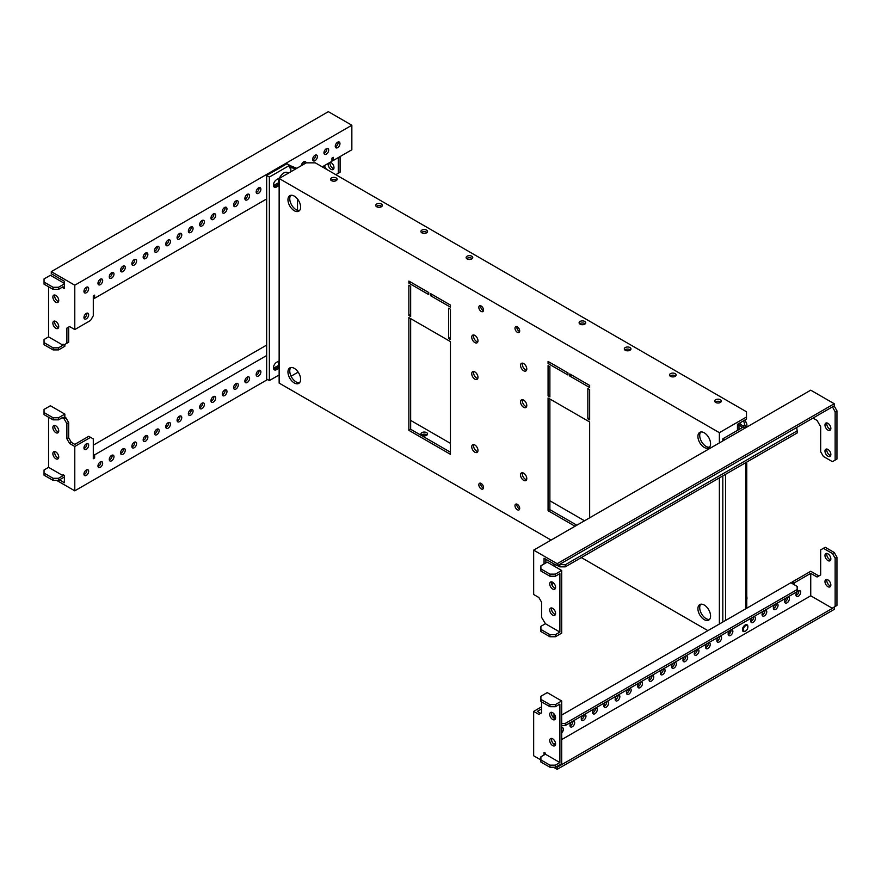<?xml version="1.0" encoding="UTF-8"?>
<svg xmlns="http://www.w3.org/2000/svg" width="881" height="881" viewBox="0 0 881 881"><rect width="100%" height="100%" fill="white"/><g stroke="black" fill="none" stroke-linecap="round" stroke-linejoin="round"><path stroke-width="1.32" d="M279.145 184.768A7.544 4.35 -60 0 1 278.495 182.202A7.544 4.35 -60 0 1 279.145 178.898M279.343 178.38A7.544 4.35 -60 0 1 287.602 172.588L288.494 173.105M279.145 367.432A7.544 4.35 -60 0 1 278.495 364.877A7.544 4.35 -60 0 1 279.145 361.562M481.18 306.004A3.326 1.916 -120 0 0 479.517 305.839A3.326 1.916 -120 0 0 479.011 308.504A3.326 1.916 -120 0 0 481.18 311.434A3.326 1.916 -120 0 0 482.843 311.599A3.326 1.916 -120 0 0 483.35 308.934A3.326 1.916 -120 0 0 481.18 306.004M480.685 305.784A3.326 1.916 -120 0 0 482.986 310.387A3.326 1.916 -120 0 0 483.482 310.608M481.18 483.449A3.326 1.916 -120 0 0 479.517 483.284A3.326 1.916 -120 0 0 479.011 485.949A3.326 1.916 -120 0 0 481.18 488.878A3.326 1.916 -120 0 0 482.843 489.043A3.326 1.916 -120 0 0 483.35 486.378A3.326 1.916 -120 0 0 481.18 483.449M480.685 483.229A3.326 1.916 -120 0 0 482.986 487.832A3.326 1.916 -120 0 0 483.482 488.063M517.334 504.328A3.326 1.916 -120 0 0 515.682 504.163A3.326 1.916 -120 0 0 515.165 506.828A3.326 1.916 -120 0 0 517.334 509.758A3.326 1.916 -120 0 0 518.997 509.923A3.326 1.916 -120 0 0 519.515 507.258A3.326 1.916 -120 0 0 517.334 504.328M516.85 504.108A3.326 1.916 -120 0 0 519.151 508.711A3.326 1.916 -120 0 0 519.636 508.932M517.334 326.884A3.326 1.916 -120 0 0 515.682 326.719A3.326 1.916 -120 0 0 515.165 329.384A3.326 1.916 -120 0 0 517.334 332.302A3.326 1.916 -120 0 0 518.997 332.467A3.326 1.916 -120 0 0 519.515 329.813A3.326 1.916 -120 0 0 517.334 326.884M516.85 326.653A3.326 1.916 -120 0 0 519.151 331.267A3.326 1.916 -120 0 0 519.636 331.487M474.848 335.386A4.405 2.544 -120 0 0 472.645 335.165A4.405 2.544 -120 0 0 471.974 338.7A4.405 2.544 -120 0 0 474.848 342.588A4.405 2.544 -120 0 0 477.062 342.808A4.405 2.544 -120 0 0 477.733 339.273A4.405 2.544 -120 0 0 474.848 335.386M473.747 334.978A4.405 2.544 -120 0 0 476.665 341.542A4.405 2.544 -120 0 0 477.766 341.949M474.848 371.925A4.405 2.544 -120 0 0 472.645 371.705A4.405 2.544 -120 0 0 471.974 375.24A4.405 2.544 -120 0 0 474.848 379.127A4.405 2.544 -120 0 0 477.062 379.337A4.405 2.544 -120 0 0 477.733 375.813A4.405 2.544 -120 0 0 474.848 371.925M473.747 371.518A4.405 2.544 -120 0 0 476.665 378.081A4.405 2.544 -120 0 0 477.766 378.489M474.848 444.993A4.405 2.544 -120 0 0 472.645 444.773A4.405 2.544 -120 0 0 471.974 448.308A4.405 2.544 -120 0 0 474.848 452.195A4.405 2.544 -120 0 0 477.062 452.405A4.405 2.544 -120 0 0 477.733 448.87A4.405 2.544 -120 0 0 474.848 444.993M473.747 444.586A4.405 2.544 -120 0 0 476.665 451.149A4.405 2.544 -120 0 0 477.766 451.557M523.666 473.174A4.405 2.544 -120 0 0 521.464 472.954A4.405 2.544 -120 0 0 520.781 476.489A4.405 2.544 -120 0 0 523.666 480.376A4.405 2.544 -120 0 0 525.869 480.597A4.405 2.544 -120 0 0 526.552 477.062A4.405 2.544 -120 0 0 523.666 473.174M522.554 472.767A4.405 2.544 -120 0 0 525.472 479.33A4.405 2.544 -120 0 0 526.585 479.738M523.666 400.106A4.405 2.544 -120 0 0 521.464 399.886A4.405 2.544 -120 0 0 520.781 403.421A4.405 2.544 -120 0 0 523.666 407.308A4.405 2.544 -120 0 0 525.869 407.529A4.405 2.544 -120 0 0 526.552 403.994A4.405 2.544 -120 0 0 523.666 400.106M522.554 399.699A4.405 2.544 -120 0 0 525.472 406.262A4.405 2.544 -120 0 0 526.585 406.67M523.666 363.567A4.405 2.544 -120 0 0 521.464 363.346A4.405 2.544 -120 0 0 520.781 366.881A4.405 2.544 -120 0 0 523.666 370.769A4.405 2.544 -120 0 0 525.869 370.989A4.405 2.544 -120 0 0 526.552 367.454A4.405 2.544 -120 0 0 523.666 363.567M522.554 363.17A4.405 2.544 -120 0 0 525.472 369.734A4.405 2.544 -120 0 0 526.585 370.13M294.287 196.122A8.953 5.165 -120 0 0 289.805 195.67A8.953 5.165 -120 0 0 288.439 202.839A8.953 5.165 -120 0 0 294.287 210.735A8.953 5.165 -120 0 0 298.758 211.176A8.953 5.165 -120 0 0 300.135 204.007A8.953 5.165 -120 0 0 294.287 196.122M290.807 195.307A8.953 5.165 -120 0 0 290.521 202.63A8.953 5.165 -120 0 0 296.093 209.689A8.953 5.165 -120 0 0 299.573 210.493M294.287 368.346A8.953 5.165 -120 0 0 289.805 367.906A8.953 5.165 -120 0 0 288.439 375.075A8.953 5.165 -120 0 0 294.287 382.96A8.953 5.165 -120 0 0 298.758 383.4A8.953 5.165 -120 0 0 300.135 376.231A8.953 5.165 -120 0 0 294.287 368.346M290.807 367.542A8.953 5.165 -120 0 0 290.521 374.865A8.953 5.165 -120 0 0 296.093 381.914A8.953 5.165 -120 0 0 299.573 382.717M704.238 605.027A8.953 5.165 -120 0 0 699.756 604.586A8.953 5.165 -120 0 0 698.391 611.755A8.953 5.165 -120 0 0 704.238 619.64A8.953 5.165 -120 0 0 708.709 620.092A8.953 5.165 -120 0 0 710.086 612.912A8.953 5.165 -120 0 0 704.238 605.027M700.758 604.223A8.953 5.165 -120 0 0 700.472 611.546A8.953 5.165 -120 0 0 706.044 618.605A8.953 5.165 -120 0 0 709.524 619.409M704.238 432.802A8.953 5.165 -120 0 0 699.756 432.362A8.953 5.165 -120 0 0 698.391 439.531A8.953 5.165 -120 0 0 704.238 447.416A8.953 5.165 -120 0 0 708.709 447.856A8.953 5.165 -120 0 0 710.086 440.687A8.953 5.165 -120 0 0 704.238 432.802M700.758 431.998A8.953 5.165 -120 0 0 700.472 439.311A8.953 5.165 -120 0 0 706.044 446.37A8.953 5.165 -120 0 0 709.524 447.174M720.372 399.732A3.326 1.916 0 0 0 716.749 399.324A3.326 1.916 0 0 0 714.7 401.097A3.326 1.916 0 0 0 715.669 402.452A3.326 1.916 0 0 0 719.292 402.87A3.326 1.916 0 0 0 721.341 401.097A3.326 1.916 0 0 0 720.372 399.732M715.229 402.132A3.326 1.916 180 0 1 720.372 401.824A3.326 1.916 180 0 1 720.812 402.132M675.176 373.643A3.326 1.916 0 0 0 671.553 373.225A3.326 1.916 0 0 0 669.494 374.998A3.326 1.916 0 0 0 670.474 376.352A3.326 1.916 0 0 0 674.097 376.771A3.326 1.916 0 0 0 676.145 374.998A3.326 1.916 0 0 0 675.176 373.643M670.034 376.044A3.326 1.916 180 0 1 675.176 375.724A3.326 1.916 180 0 1 675.606 376.044M629.97 347.543A3.326 1.916 0 0 0 626.347 347.136A3.326 1.916 0 0 0 624.299 348.909A3.326 1.916 0 0 0 625.268 350.264A3.326 1.916 0 0 0 628.891 350.682A3.326 1.916 0 0 0 630.95 348.909A3.326 1.916 0 0 0 629.97 347.543M624.838 349.944A3.326 1.916 180 0 1 629.97 349.636A3.326 1.916 180 0 1 630.411 349.944M584.775 321.455A3.326 1.916 0 0 0 581.152 321.036A3.326 1.916 0 0 0 579.103 322.809A3.326 1.916 0 0 0 580.072 324.164A3.326 1.916 0 0 0 583.696 324.582A3.326 1.916 0 0 0 585.744 322.809A3.326 1.916 0 0 0 584.775 321.455M579.632 323.856A3.326 1.916 180 0 1 584.775 323.536A3.326 1.916 180 0 1 585.215 323.856M471.776 256.217A3.326 1.916 0 0 0 468.152 255.798A3.326 1.916 0 0 0 466.104 257.571A3.326 1.916 0 0 0 467.073 258.926A3.326 1.916 0 0 0 470.696 259.344A3.326 1.916 0 0 0 472.756 257.571A3.326 1.916 0 0 0 471.776 256.217M466.644 258.618A3.326 1.916 180 0 1 471.776 258.298A3.326 1.916 180 0 1 472.216 258.618M426.58 230.117A3.326 1.916 0 0 0 422.957 229.699A3.326 1.916 0 0 0 420.909 231.472A3.326 1.916 0 0 0 421.878 232.837A3.326 1.916 0 0 0 425.501 233.245A3.326 1.916 0 0 0 427.549 231.472A3.326 1.916 0 0 0 426.58 230.117M421.437 232.518A3.326 1.916 180 0 1 426.58 232.21A3.326 1.916 180 0 1 427.021 232.518M381.385 204.029A3.326 1.916 0 0 0 377.762 203.61A3.326 1.916 0 0 0 375.702 205.383A3.326 1.916 0 0 0 376.683 206.738A3.326 1.916 0 0 0 380.306 207.156A3.326 1.916 0 0 0 382.354 205.383A3.326 1.916 0 0 0 381.385 204.029M376.242 206.429A3.326 1.916 180 0 1 381.385 206.11A3.326 1.916 180 0 1 381.825 206.429M336.179 177.929A3.326 1.916 0 0 0 332.555 177.51A3.326 1.916 0 0 0 330.507 179.284A3.326 1.916 0 0 0 331.487 180.638A3.326 1.916 0 0 0 335.099 181.057A3.326 1.916 0 0 0 337.159 179.284A3.326 1.916 0 0 0 336.179 177.929M331.047 180.33A3.326 1.916 180 0 1 336.179 180.021A3.326 1.916 180 0 1 336.619 180.33M426.58 432.615A3.326 1.916 0 0 0 422.957 432.208A3.326 1.916 0 0 0 420.909 433.981A3.326 1.916 0 0 0 421.878 435.335A3.326 1.916 0 0 0 425.501 435.754A3.326 1.916 0 0 0 427.549 433.981A3.326 1.916 0 0 0 426.58 432.615M427.021 435.016A3.326 1.916 0 0 0 426.58 434.707A3.326 1.916 0 0 0 421.437 435.016M410.667 318.636L410.667 429.278L450.444 452.239M410.667 286.281L410.667 314.462L408.861 315.508L410.667 316.543L410.667 286.281L408.861 285.235L408.861 315.508M408.861 283.142L410.667 282.096L428.75 292.536L408.861 281.061L408.861 283.142L428.75 294.628L428.75 292.536M430.556 295.675L432.362 294.628L450.444 305.068L430.556 293.582L430.556 295.675L450.444 307.15L450.444 305.068M450.444 309.242L450.444 337.423L448.638 338.469L450.444 339.515L450.444 309.242L448.638 308.196L448.638 338.469M549.887 366.65L549.887 394.831L548.07 395.877L549.887 396.924L549.887 366.65L548.07 365.604L548.07 395.877M548.07 363.523L549.887 362.476L567.959 372.916L548.07 361.43L548.07 363.523L567.959 374.998L567.959 372.916M589.653 389.611L589.653 417.792L587.847 418.838L589.653 419.885L589.653 389.611L587.847 388.565L587.847 418.838M569.765 376.044L571.582 374.998L589.653 385.438L569.765 373.951L569.765 376.044L589.653 387.53L589.653 385.438M549.887 399.005L549.887 509.647L576.835 525.208M719.381 636.545L719.381 637.26L718.753 636.897M707.906 630.642L581.35 557.574M551.066 540.086L279.145 383.092L279.145 178.502L719.381 432.67L719.381 442.912M719.381 477.887L719.381 624.012M450.444 341.597L408.861 317.589L408.861 430.324L450.444 454.332L450.444 341.597M589.653 517.808L589.653 421.966L548.07 397.959L548.07 510.694L575.029 526.254M719.381 432.67L746.493 417.01L746.493 419.103L737.452 424.323L737.452 430.38M729.611 631.347L731.043 630.521M746.493 417.01L746.493 411.79L315.299 162.842L306.258 162.842L279.145 178.502M291.093 376.198L297.514 372.487L297.514 371.231M297.514 210.317L297.514 199.007M298.692 372.96L297.514 372.487M584.51 520.781L549.887 500.782M450.444 443.374L410.667 420.402M549.887 509.647L548.07 510.694M410.667 429.278L408.861 430.324M328.228 163.403A4.152 2.401 -120 0 0 328.128 164.251A4.152 2.401 -120 0 0 329.935 168.425A4.152 2.401 -120 0 0 333.139 169.537A4.152 2.401 -120 0 0 333.998 167.643A4.152 2.401 -120 0 0 330.276 162.225M330.034 162.357A4.152 2.401 -120 0 0 329.935 163.205A4.152 2.401 -120 0 0 333.833 168.667M84.014 291.919A3.326 1.916 120 0 0 84.499 291.699A3.326 1.916 120 0 0 86.801 287.085M86.316 287.316A3.326 1.916 120 0 0 84.136 290.245A3.326 1.916 120 0 0 84.653 292.899A3.326 1.916 120 0 0 86.316 292.745A3.326 1.916 120 0 0 88.485 289.816A3.326 1.916 120 0 0 87.968 287.151A3.326 1.916 120 0 0 86.316 287.316M98.022 283.825A3.326 1.916 120 0 0 98.518 283.605A3.326 1.916 120 0 0 100.808 279.002M100.324 279.222A3.326 1.916 120 0 0 98.154 282.151A3.326 1.916 120 0 0 98.661 284.816A3.326 1.916 120 0 0 100.324 284.651A3.326 1.916 120 0 0 102.493 281.722A3.326 1.916 120 0 0 101.987 279.057A3.326 1.916 120 0 0 100.324 279.222M109.321 277.306A3.326 1.916 120 0 0 109.817 277.086A3.326 1.916 120 0 0 112.107 272.471M111.623 272.703A3.326 1.916 120 0 0 109.453 275.632A3.326 1.916 120 0 0 109.96 278.297A3.326 1.916 120 0 0 111.623 278.132A3.326 1.916 120 0 0 113.792 275.202A3.326 1.916 120 0 0 113.286 272.537A3.326 1.916 120 0 0 111.623 272.703M120.62 270.786A3.326 1.916 120 0 0 121.115 270.555A3.326 1.916 120 0 0 123.417 265.952M122.922 266.172A3.326 1.916 120 0 0 120.752 269.101A3.326 1.916 120 0 0 121.259 271.766A3.326 1.916 120 0 0 122.922 271.601A3.326 1.916 120 0 0 125.091 268.672A3.326 1.916 120 0 0 124.584 266.007A3.326 1.916 120 0 0 122.922 266.172M133.064 263.562L131.919 264.223A3.326 1.916 120 0 0 132.414 264.036A3.326 1.916 120 0 0 134.716 259.432M134.22 259.653A3.326 1.916 120 0 0 132.051 262.582A3.326 1.916 120 0 0 132.557 265.247A3.326 1.916 120 0 0 134.22 265.082A3.326 1.916 120 0 0 136.39 262.153A3.326 1.916 120 0 0 135.883 259.488A3.326 1.916 120 0 0 134.22 259.653M143.218 257.737A3.326 1.916 120 0 0 143.713 257.516A3.326 1.916 120 0 0 146.015 252.902M145.519 253.122A3.326 1.916 120 0 0 143.35 256.052A3.326 1.916 120 0 0 143.856 258.717A3.326 1.916 120 0 0 145.519 258.551A3.326 1.916 120 0 0 147.689 255.622A3.326 1.916 120 0 0 147.182 252.968A3.326 1.916 120 0 0 145.519 253.122M155.662 250.512L154.516 251.173A3.326 1.916 120 0 0 155.012 250.986A3.326 1.916 120 0 0 157.314 246.383M156.818 246.603A3.326 1.916 120 0 0 154.649 249.532A3.326 1.916 120 0 0 155.155 252.197A3.326 1.916 120 0 0 156.818 252.032A3.326 1.916 120 0 0 158.987 249.103A3.326 1.916 120 0 0 158.481 246.438A3.326 1.916 120 0 0 156.818 246.603M165.826 244.687A3.326 1.916 120 0 0 166.311 244.466A3.326 1.916 120 0 0 168.612 239.852M168.117 240.084A3.326 1.916 120 0 0 165.947 243.013A3.326 1.916 120 0 0 166.454 245.678A3.326 1.916 120 0 0 168.117 245.513A3.326 1.916 120 0 0 170.286 242.583A3.326 1.916 120 0 0 169.78 239.918A3.326 1.916 120 0 0 168.117 240.084M178.259 237.463L177.114 238.123A3.326 1.916 120 0 0 177.61 237.936A3.326 1.916 120 0 0 179.911 233.333M179.416 233.553A3.326 1.916 120 0 0 177.246 236.482A3.326 1.916 120 0 0 177.753 239.147A3.326 1.916 120 0 0 179.416 238.982A3.326 1.916 120 0 0 181.596 236.053A3.326 1.916 120 0 0 181.079 233.388A3.326 1.916 120 0 0 179.416 233.553M188.424 231.637A3.326 1.916 120 0 0 188.908 231.417A3.326 1.916 120 0 0 191.21 226.813M190.714 227.034A3.326 1.916 120 0 0 188.545 229.963A3.326 1.916 120 0 0 189.063 232.628A3.326 1.916 120 0 0 190.714 232.463A3.326 1.916 120 0 0 192.895 229.534A3.326 1.916 120 0 0 192.377 226.869A3.326 1.916 120 0 0 190.714 227.034M200.857 224.413L199.712 225.073A3.326 1.916 120 0 0 200.207 224.897A3.326 1.916 120 0 0 202.509 220.283M202.024 220.503A3.326 1.916 120 0 0 199.844 223.433A3.326 1.916 120 0 0 200.361 226.098A3.326 1.916 120 0 0 202.024 225.932A3.326 1.916 120 0 0 204.194 223.003A3.326 1.916 120 0 0 203.676 220.349A3.326 1.916 120 0 0 202.024 220.503M211.022 218.587A3.326 1.916 120 0 0 211.506 218.367A3.326 1.916 120 0 0 213.808 213.764M213.323 213.984A3.326 1.916 120 0 0 211.143 216.913A3.326 1.916 120 0 0 211.66 219.578A3.326 1.916 120 0 0 213.323 219.413A3.326 1.916 120 0 0 215.493 216.484A3.326 1.916 120 0 0 214.986 213.819A3.326 1.916 120 0 0 213.323 213.984M222.32 212.068A3.326 1.916 120 0 0 222.816 211.847A3.326 1.916 120 0 0 225.107 207.233M224.622 207.464A3.326 1.916 120 0 0 222.453 210.394A3.326 1.916 120 0 0 222.959 213.059A3.326 1.916 120 0 0 224.622 212.894A3.326 1.916 120 0 0 226.791 209.964A3.326 1.916 120 0 0 226.285 207.299A3.326 1.916 120 0 0 224.622 207.464M233.619 205.548A3.326 1.916 120 0 0 234.115 205.317A3.326 1.916 120 0 0 236.405 200.714M235.921 200.934A3.326 1.916 120 0 0 233.751 203.863A3.326 1.916 120 0 0 234.258 206.528A3.326 1.916 120 0 0 235.921 206.363A3.326 1.916 120 0 0 238.09 203.434A3.326 1.916 120 0 0 237.584 200.769A3.326 1.916 120 0 0 235.921 200.934M246.052 198.324L244.907 198.985A3.326 1.916 120 0 0 245.414 198.798A3.326 1.916 120 0 0 247.704 194.194M247.22 194.415A3.326 1.916 120 0 0 245.05 197.344A3.326 1.916 120 0 0 245.557 200.009A3.326 1.916 120 0 0 247.22 199.844A3.326 1.916 120 0 0 249.389 196.915A3.326 1.916 120 0 0 248.883 194.249A3.326 1.916 120 0 0 247.22 194.415M256.217 192.499A3.326 1.916 120 0 0 256.712 192.278A3.326 1.916 120 0 0 259.003 187.664M258.518 187.895A3.326 1.916 120 0 0 256.349 190.814A3.326 1.916 120 0 0 256.856 193.479A3.326 1.916 120 0 0 258.518 193.313A3.326 1.916 120 0 0 260.688 190.384A3.326 1.916 120 0 0 260.181 187.73A3.326 1.916 120 0 0 258.518 187.895M306.059 162.963A3.326 1.916 120 0 0 305.377 161.63A3.326 1.916 120 0 0 303.714 161.796A3.326 1.916 120 0 0 301.368 165.672M312.722 159.879A3.326 1.916 120 0 0 313.207 159.659A3.326 1.916 120 0 0 315.508 155.045M315.013 155.276A3.326 1.916 120 0 0 312.843 158.195A3.326 1.916 120 0 0 313.35 160.86A3.326 1.916 120 0 0 315.013 160.694A3.326 1.916 120 0 0 317.182 157.765A3.326 1.916 120 0 0 316.675 155.111A3.326 1.916 120 0 0 315.013 155.276M324.021 153.36A3.326 1.916 120 0 0 324.505 153.129A3.326 1.916 120 0 0 326.807 148.526M326.311 148.746A3.326 1.916 120 0 0 324.142 151.675A3.326 1.916 120 0 0 324.649 154.34A3.326 1.916 120 0 0 326.311 154.175A3.326 1.916 120 0 0 328.492 151.246A3.326 1.916 120 0 0 327.974 148.581A3.326 1.916 120 0 0 326.311 148.746M84.014 318.019A3.326 1.916 120 0 0 84.499 317.788A3.326 1.916 120 0 0 86.801 313.184M86.316 313.405A3.326 1.916 120 0 0 84.136 316.334A3.326 1.916 120 0 0 84.653 318.999A3.326 1.916 120 0 0 86.316 318.834A3.326 1.916 120 0 0 88.485 315.905A3.326 1.916 120 0 0 87.968 313.24A3.326 1.916 120 0 0 86.316 313.405M335.32 146.83A3.326 1.916 120 0 0 335.804 146.609A3.326 1.916 120 0 0 338.106 141.995M337.61 142.226A3.326 1.916 120 0 0 335.441 145.156A3.326 1.916 120 0 0 335.947 147.821A3.326 1.916 120 0 0 337.61 147.656A3.326 1.916 120 0 0 339.791 144.726A3.326 1.916 120 0 0 339.273 142.061A3.326 1.916 120 0 0 337.61 142.226M54.831 321.102A4.152 2.401 -120 0 0 57.606 327.214A4.152 2.401 -120 0 0 58.575 327.578M55.8 321.466A4.152 2.401 -120 0 0 53.719 321.268A4.152 2.401 -120 0 0 53.091 324.593A4.152 2.401 -120 0 0 55.8 328.261A4.152 2.401 -120 0 0 57.882 328.459A4.152 2.401 -120 0 0 58.52 325.133A4.152 2.401 -120 0 0 55.8 321.466M54.831 295.003A4.152 2.401 -120 0 0 57.606 301.115A4.152 2.401 -120 0 0 58.575 301.489M55.8 295.377A4.152 2.401 -120 0 0 53.719 295.168A4.152 2.401 -120 0 0 53.091 298.505A4.152 2.401 -120 0 0 55.8 302.161A4.152 2.401 -120 0 0 57.882 302.37A4.152 2.401 -120 0 0 58.52 299.033A4.152 2.401 -120 0 0 55.8 295.377M64.39 283.891L58.509 287.283L58.509 289.375L63.036 286.765L63.036 287.812L64.39 288.594L64.39 281.281L51.285 273.716L51.285 271.634L328.349 111.667L351.849 125.234L74.786 285.202L51.285 271.634M324.285 165.683L326.311 169.207M335.804 174.68L338.293 173.249L338.293 157.589M93.287 297.481L94.641 298.263L94.641 295.135L93.287 295.917L93.287 315.75L90.578 320.442L74.786 329.56L69.588 326.565L66.879 328.128L68.685 327.082L68.685 342.213L64.159 344.823L63.036 344.174L63.036 345.22L48.565 336.872L48.565 286.765M64.842 344.438L64.842 346.266L58.509 349.911L58.509 347.83L63.036 345.22M58.509 287.283L53.091 287.283L44.05 282.063L44.05 278.936L50.382 275.279L64.39 283.374M66.879 328.128L66.879 343.26M74.786 329.56L74.786 285.202M63.036 287.812L64.39 287.03M303.593 164.384A3.326 1.916 120 0 0 304.209 161.575M331.961 159.681L333.326 160.463L351.849 149.77L351.849 125.234M333.326 160.463L333.326 157.336L331.961 158.117L331.961 161.245L322.248 166.861M94.641 298.263L266.657 198.952M338.293 173.249L340.099 172.202L340.099 156.554M313.856 159.175L312.711 159.835M257.351 191.794L256.206 192.454M234.753 204.844L233.608 205.504M223.455 211.374L222.309 212.024M212.156 217.893L211.011 218.554M189.558 230.943L188.413 231.604M166.961 243.982L165.815 244.643M144.363 257.032L143.218 257.692M121.754 270.082L120.62 270.742M110.455 276.601L109.321 277.262M99.157 283.131L98.011 283.792M58.509 349.911L53.091 349.911L44.05 344.691L44.05 339.482L48.565 336.872M44.05 342.61L53.091 347.83L58.509 347.83M53.091 349.911L53.091 347.83M58.509 289.375L53.091 289.375L44.05 284.156L44.05 282.063M53.091 287.283L53.091 289.375M86.801 469.76A3.326 1.916 -60 0 1 84.499 474.363A3.326 1.916 -60 0 1 84.014 474.584M86.316 469.98A3.326 1.916 -60 0 1 87.968 469.815A3.326 1.916 -60 0 1 88.485 472.48A3.326 1.916 -60 0 1 86.316 475.41A3.326 1.916 -60 0 1 84.653 475.575A3.326 1.916 -60 0 1 84.136 472.91A3.326 1.916 -60 0 1 86.316 469.98M100.808 461.666A3.326 1.916 -60 0 1 98.518 466.28A3.326 1.916 -60 0 1 98.022 466.501M100.324 461.886A3.326 1.916 -60 0 1 101.987 461.732A3.326 1.916 -60 0 1 102.493 464.386A3.326 1.916 -60 0 1 100.324 467.315A3.326 1.916 -60 0 1 98.661 467.481A3.326 1.916 -60 0 1 98.154 464.816A3.326 1.916 -60 0 1 100.324 461.886M112.107 455.147A3.326 1.916 -60 0 1 109.817 459.75A3.326 1.916 -60 0 1 109.321 459.97M111.623 455.367A3.326 1.916 -60 0 1 113.286 455.202A3.326 1.916 -60 0 1 113.792 457.867A3.326 1.916 -60 0 1 111.623 460.796A3.326 1.916 -60 0 1 109.96 460.961A3.326 1.916 -60 0 1 109.453 458.296A3.326 1.916 -60 0 1 111.623 455.367M123.417 448.616A3.326 1.916 -60 0 1 121.115 453.23A3.326 1.916 -60 0 1 120.62 453.451M122.922 448.847A3.326 1.916 -60 0 1 124.584 448.682A3.326 1.916 -60 0 1 125.091 451.347A3.326 1.916 -60 0 1 122.922 454.277A3.326 1.916 -60 0 1 121.259 454.431A3.326 1.916 -60 0 1 120.752 451.777A3.326 1.916 -60 0 1 122.922 448.847M134.716 442.097A3.326 1.916 -60 0 1 132.414 446.7A3.326 1.916 -60 0 1 131.919 446.931M134.22 442.317A3.326 1.916 -60 0 1 135.883 442.152A3.326 1.916 -60 0 1 136.39 444.817A3.326 1.916 -60 0 1 134.22 447.746A3.326 1.916 -60 0 1 132.557 447.911A3.326 1.916 -60 0 1 132.051 445.246A3.326 1.916 -60 0 1 134.22 442.317M157.314 429.047A3.326 1.916 -60 0 1 155.012 433.661A3.326 1.916 -60 0 1 154.527 433.881M156.818 429.267A3.326 1.916 -60 0 1 158.481 429.113A3.326 1.916 -60 0 1 158.987 431.767A3.326 1.916 -60 0 1 156.818 434.696A3.326 1.916 -60 0 1 155.155 434.862A3.326 1.916 -60 0 1 154.649 432.197A3.326 1.916 -60 0 1 156.818 429.267M168.612 422.528A3.326 1.916 -60 0 1 166.311 427.131A3.326 1.916 -60 0 1 165.826 427.351M168.117 422.748A3.326 1.916 -60 0 1 169.78 422.583A3.326 1.916 -60 0 1 170.286 425.248A3.326 1.916 -60 0 1 168.117 428.177A3.326 1.916 -60 0 1 166.454 428.342A3.326 1.916 -60 0 1 165.947 425.677A3.326 1.916 -60 0 1 168.117 422.748M179.911 415.997A3.326 1.916 -60 0 1 177.61 420.611A3.326 1.916 -60 0 1 177.125 420.832M179.416 416.228A3.326 1.916 -60 0 1 181.079 416.063A3.326 1.916 -60 0 1 181.596 418.728A3.326 1.916 -60 0 1 179.416 421.658A3.326 1.916 -60 0 1 177.753 421.823A3.326 1.916 -60 0 1 177.246 419.158A3.326 1.916 -60 0 1 179.416 416.228M191.21 409.478A3.326 1.916 -60 0 1 188.908 414.081A3.326 1.916 -60 0 1 188.424 414.312M190.714 409.698A3.326 1.916 -60 0 1 192.377 409.533A3.326 1.916 -60 0 1 192.895 412.198A3.326 1.916 -60 0 1 190.714 415.127A3.326 1.916 -60 0 1 189.063 415.292A3.326 1.916 -60 0 1 188.545 412.627A3.326 1.916 -60 0 1 190.714 409.698M202.509 402.958A3.326 1.916 -60 0 1 200.207 407.562A3.326 1.916 -60 0 1 199.723 407.782M202.024 403.179A3.326 1.916 -60 0 1 203.676 403.013A3.326 1.916 -60 0 1 204.194 405.678A3.326 1.916 -60 0 1 202.024 408.608A3.326 1.916 -60 0 1 200.361 408.773A3.326 1.916 -60 0 1 199.844 406.108A3.326 1.916 -60 0 1 202.024 403.179M213.808 396.428A3.326 1.916 -60 0 1 211.506 401.042A3.326 1.916 -60 0 1 211.022 401.262M213.323 396.648A3.326 1.916 -60 0 1 214.986 396.494A3.326 1.916 -60 0 1 215.493 399.148A3.326 1.916 -60 0 1 213.323 402.077A3.326 1.916 -60 0 1 211.66 402.243A3.326 1.916 -60 0 1 211.143 399.578A3.326 1.916 -60 0 1 213.323 396.648M225.107 389.909A3.326 1.916 -60 0 1 222.816 394.512A3.326 1.916 -60 0 1 222.32 394.732M224.622 390.129A3.326 1.916 -60 0 1 226.285 389.964A3.326 1.916 -60 0 1 226.791 392.629A3.326 1.916 -60 0 1 224.622 395.558A3.326 1.916 -60 0 1 222.959 395.723A3.326 1.916 -60 0 1 222.453 393.058A3.326 1.916 -60 0 1 224.622 390.129M236.405 383.378A3.326 1.916 -60 0 1 234.115 387.992A3.326 1.916 -60 0 1 233.619 388.213M235.921 383.609A3.326 1.916 -60 0 1 237.584 383.444A3.326 1.916 -60 0 1 238.09 386.109A3.326 1.916 -60 0 1 235.921 389.039A3.326 1.916 -60 0 1 234.258 389.204A3.326 1.916 -60 0 1 233.751 386.539A3.326 1.916 -60 0 1 235.921 383.609M247.704 376.859A3.326 1.916 -60 0 1 245.414 381.462A3.326 1.916 -60 0 1 244.918 381.693M247.22 377.079A3.326 1.916 -60 0 1 248.883 376.914A3.326 1.916 -60 0 1 249.389 379.579A3.326 1.916 -60 0 1 247.22 382.508A3.326 1.916 -60 0 1 245.557 382.673A3.326 1.916 -60 0 1 245.05 380.008A3.326 1.916 -60 0 1 247.22 377.079M259.003 370.339A3.326 1.916 -60 0 1 256.712 374.943A3.326 1.916 -60 0 1 256.217 375.163M258.518 370.56A3.326 1.916 -60 0 1 260.181 370.394A3.326 1.916 -60 0 1 260.688 373.059A3.326 1.916 -60 0 1 258.518 375.989A3.326 1.916 -60 0 1 256.856 376.154A3.326 1.916 -60 0 1 256.349 373.489A3.326 1.916 -60 0 1 258.518 370.56M86.801 443.661A3.326 1.916 -60 0 1 84.499 448.275A3.326 1.916 -60 0 1 84.014 448.495M86.316 443.881A3.326 1.916 -60 0 1 87.968 443.716A3.326 1.916 -60 0 1 88.485 446.381A3.326 1.916 -60 0 1 86.316 449.31A3.326 1.916 -60 0 1 84.653 449.475A3.326 1.916 -60 0 1 84.136 446.81A3.326 1.916 -60 0 1 86.316 443.881M146.015 435.577A3.326 1.916 -60 0 1 143.713 440.181A3.326 1.916 -60 0 1 143.218 440.401M145.519 435.798A3.326 1.916 -60 0 1 147.182 435.632A3.326 1.916 -60 0 1 147.689 438.298A3.326 1.916 -60 0 1 145.519 441.227A3.326 1.916 -60 0 1 143.856 441.392A3.326 1.916 -60 0 1 143.35 438.727A3.326 1.916 -60 0 1 145.519 435.798M58.575 431.965A4.152 2.401 60 0 1 57.606 431.591A4.152 2.401 60 0 1 54.831 425.479M55.8 425.853A4.152 2.401 60 0 1 58.52 429.51A4.152 2.401 60 0 1 57.882 432.846A4.152 2.401 60 0 1 55.8 432.637A4.152 2.401 60 0 1 53.091 428.981A4.152 2.401 60 0 1 53.719 425.644A4.152 2.401 60 0 1 55.8 425.853M58.575 458.054A4.152 2.401 60 0 1 57.606 457.691A4.152 2.401 60 0 1 54.831 451.579M55.8 451.953A4.152 2.401 60 0 1 58.52 455.609A4.152 2.401 60 0 1 57.882 458.935A4.152 2.401 60 0 1 55.8 458.737A4.152 2.401 60 0 1 53.091 455.07A4.152 2.401 60 0 1 53.719 451.744A4.152 2.401 60 0 1 55.8 451.953M48.565 417.242L48.565 467.348L63.036 475.696L63.036 474.65L64.39 475.432L64.39 482.744L59.412 479.87M64.842 414.114L50.382 405.756L44.05 409.412L44.05 412.55L53.091 417.759L58.509 417.759L64.842 414.114L64.842 417.242L65.976 417.891L64.159 418.938L63.036 418.288L63.036 417.242L58.509 419.852L58.509 417.759M93.287 457.184L94.641 457.966L93.287 458.748L93.287 438.914L88.772 436.304L74.786 444.376L71.394 442.427L68.685 437.725L68.685 422.594L65.976 417.891M71.394 442.427L69.588 443.462L74.786 446.469L74.786 490.827L56.703 480.398M69.588 443.462L66.879 438.771L66.879 423.64L64.159 418.938M63.036 418.288L64.842 417.242M68.685 422.594L66.879 423.64M68.685 437.725L66.879 438.771M90.578 437.35L74.786 446.469M267.56 379.535L74.786 490.827M94.641 457.966L94.641 454.838L266.657 355.528M93.287 454.056L94.641 454.838M266.657 345.088L93.287 445.18M44.05 412.55L44.05 414.632L53.091 419.852L58.509 419.852M53.091 417.759L53.091 419.852M63.036 475.696L58.509 478.306L53.091 478.306L44.05 473.086L44.05 469.958L48.565 467.348M58.509 478.306L58.509 480.398L64.39 476.995M58.509 480.398L53.091 480.398L44.05 475.178L44.05 473.086M53.091 480.398L53.091 478.306M830.849 454.497A4.152 2.401 60 0 1 829.99 456.391A4.152 2.401 60 0 1 826.785 455.279A4.152 2.401 60 0 1 824.968 451.105A4.152 2.401 60 0 1 825.838 449.2A4.152 2.401 60 0 1 829.032 450.312A4.152 2.401 60 0 1 830.849 454.497M830.684 455.521A4.152 2.401 60 0 1 826.785 450.059A4.152 2.401 60 0 1 826.94 449.035M830.849 428.397A4.152 2.401 60 0 1 829.99 430.302A4.152 2.401 60 0 1 826.785 429.19A4.152 2.401 60 0 1 824.968 425.005A4.152 2.401 60 0 1 825.838 423.1A4.152 2.401 60 0 1 829.032 424.213A4.152 2.401 60 0 1 830.849 428.397M830.684 429.421A4.152 2.401 60 0 1 826.785 423.959A4.152 2.401 60 0 1 826.94 422.946M555.426 614.431A4.152 2.401 60 0 1 554.457 614.068A4.152 2.401 60 0 1 551.682 607.956M552.651 615.114A4.152 2.401 60 0 1 549.942 611.447A4.152 2.401 60 0 1 550.57 608.121A4.152 2.401 60 0 1 552.651 608.331A4.152 2.401 60 0 1 555.36 611.987A4.152 2.401 60 0 1 554.733 615.312A4.152 2.401 60 0 1 552.651 615.114M555.426 588.343A4.152 2.401 60 0 1 554.457 587.968A4.152 2.401 60 0 1 551.682 581.856M552.651 589.015A4.152 2.401 60 0 1 549.942 585.358A4.152 2.401 60 0 1 550.57 582.022A4.152 2.401 60 0 1 552.651 582.231A4.152 2.401 60 0 1 555.36 585.887A4.152 2.401 60 0 1 554.733 589.224A4.152 2.401 60 0 1 552.651 589.015M544.062 563.961L544.062 558.224L557.166 565.789L832.435 406.868L835.144 411.823L835.144 460.102L832.435 461.666L823.394 456.446L820.674 451.755L820.674 426.701L817.061 420.435L812.998 418.09M545.868 562.915L545.868 559.27M561.693 570.492L547.222 562.133L540.901 565.789L540.901 568.917L549.942 574.137L555.36 574.137L561.693 570.492L561.693 633.12L558.983 634.683L555.36 636.765L555.36 634.683L549.942 634.683L540.901 629.463L540.901 626.336L545.416 623.726L559.887 632.073L559.887 573.619L555.36 576.229L555.36 574.137M545.416 623.726L541.573 617.328L541.573 602.197L538.864 597.494L533.666 594.499L533.666 550.129L557.166 563.697L557.166 565.789M553.984 563.95L553.984 566.031M553.378 582.759L552.035 585.094M557.166 563.697L834.241 403.74L810.74 390.173L533.666 550.129M834.241 403.74L834.241 406.086L832.435 407.132M834.241 406.086L836.95 410.788L836.95 459.056L835.144 460.102M836.95 410.788L835.144 411.823M796.721 427.483L797.173 430.875L565.283 564.765L559.402 564.501M797.173 430.875L797.173 432.967L565.283 566.846L559.853 566.846L557.596 565.547M559.853 566.846L559.853 564.765M565.283 566.846L565.283 564.765M555.36 634.683L559.887 632.073M555.36 636.765L549.942 636.765L540.901 631.545L540.901 629.463M549.942 636.765L549.942 634.683M540.901 568.917L540.901 571.009L549.942 576.229L555.36 576.229M549.942 574.137L549.942 576.229M824.968 555.482A4.152 2.401 -120 0 0 826.785 559.666A4.152 2.401 -120 0 0 829.99 560.779A4.152 2.401 -120 0 0 830.849 558.873A4.152 2.401 -120 0 0 829.032 554.7A4.152 2.401 -120 0 0 825.838 553.576A4.152 2.401 -120 0 0 824.968 555.482M826.94 553.422A4.152 2.401 -120 0 0 826.785 554.435A4.152 2.401 -120 0 0 830.684 559.898M824.968 581.581A4.152 2.401 -120 0 0 826.785 585.766A4.152 2.401 -120 0 0 829.99 586.878A4.152 2.401 -120 0 0 830.849 584.973A4.152 2.401 -120 0 0 829.032 580.788A4.152 2.401 -120 0 0 825.838 579.676A4.152 2.401 -120 0 0 824.968 581.581M826.94 579.511A4.152 2.401 -120 0 0 826.785 580.535A4.152 2.401 -120 0 0 830.684 585.997M572.958 721.076A3.326 1.916 -60 0 1 573.972 721.176A3.326 1.916 -60 0 1 574.489 723.841A3.326 1.916 -60 0 1 572.309 726.77A3.326 1.916 -60 0 1 570.646 726.935A3.326 1.916 -60 0 1 571.67 721.825M572.815 721.165A3.326 1.916 -60 0 1 570.503 725.724A3.326 1.916 -60 0 1 570.018 725.955M584.257 714.557A3.326 1.916 -60 0 1 585.27 714.656A3.326 1.916 -60 0 1 585.788 717.321A3.326 1.916 -60 0 1 583.607 720.251A3.326 1.916 -60 0 1 581.956 720.416A3.326 1.916 -60 0 1 582.969 715.295M584.114 714.634A3.326 1.916 -60 0 1 581.801 719.204A3.326 1.916 -60 0 1 581.317 719.425M595.556 708.027A3.326 1.916 -60 0 1 596.569 708.137A3.326 1.916 -60 0 1 597.087 710.791A3.326 1.916 -60 0 1 594.917 713.72A3.326 1.916 -60 0 1 593.254 713.885A3.326 1.916 -60 0 1 594.268 708.776M595.413 708.115A3.326 1.916 -60 0 1 593.1 712.685A3.326 1.916 -60 0 1 592.616 712.905M606.855 701.507A3.326 1.916 -60 0 1 607.868 701.606A3.326 1.916 -60 0 1 608.386 704.271A3.326 1.916 -60 0 1 606.216 707.201A3.326 1.916 -60 0 1 604.553 707.366A3.326 1.916 -60 0 1 605.566 702.245M606.712 701.595A3.326 1.916 -60 0 1 604.399 706.155A3.326 1.916 -60 0 1 603.914 706.386M618.154 694.977A3.326 1.916 -60 0 1 619.178 695.087A3.326 1.916 -60 0 1 619.684 697.752A3.326 1.916 -60 0 1 617.515 700.681A3.326 1.916 -60 0 1 615.852 700.847A3.326 1.916 -60 0 1 616.865 695.726M618.01 695.065A3.326 1.916 -60 0 1 615.698 699.635A3.326 1.916 -60 0 1 615.213 699.855M629.452 688.457A3.326 1.916 -60 0 1 630.477 688.557A3.326 1.916 -60 0 1 630.983 691.222A3.326 1.916 -60 0 1 628.814 694.151A3.326 1.916 -60 0 1 627.151 694.316A3.326 1.916 -60 0 1 628.164 689.206M629.309 688.546A3.326 1.916 -60 0 1 627.008 693.105A3.326 1.916 -60 0 1 626.512 693.336M640.751 681.938A3.326 1.916 -60 0 1 641.775 682.037A3.326 1.916 -60 0 1 642.282 684.702A3.326 1.916 -60 0 1 640.113 687.632A3.326 1.916 -60 0 1 638.45 687.797A3.326 1.916 -60 0 1 639.463 682.676M640.608 682.015A3.326 1.916 -60 0 1 638.307 686.585A3.326 1.916 -60 0 1 637.811 686.806M652.05 675.408A3.326 1.916 -60 0 1 653.074 675.518A3.326 1.916 -60 0 1 653.581 678.172A3.326 1.916 -60 0 1 651.411 681.101A3.326 1.916 -60 0 1 649.749 681.266A3.326 1.916 -60 0 1 650.762 676.156M651.907 675.496A3.326 1.916 -60 0 1 649.605 680.066A3.326 1.916 -60 0 1 649.11 680.286M663.36 668.888A3.326 1.916 -60 0 1 664.373 668.987A3.326 1.916 -60 0 1 664.88 671.652A3.326 1.916 -60 0 1 662.71 674.582A3.326 1.916 -60 0 1 661.047 674.747A3.326 1.916 -60 0 1 662.06 669.626M663.206 668.976A3.326 1.916 -60 0 1 660.904 673.536A3.326 1.916 -60 0 1 660.409 673.767M674.659 662.358A3.326 1.916 -60 0 1 675.672 662.468A3.326 1.916 -60 0 1 676.179 665.133A3.326 1.916 -60 0 1 674.009 668.062A3.326 1.916 -60 0 1 672.346 668.227A3.326 1.916 -60 0 1 673.359 663.107M674.505 662.446A3.326 1.916 -60 0 1 672.203 667.016A3.326 1.916 -60 0 1 671.707 667.236M685.958 655.838A3.326 1.916 -60 0 1 686.971 655.938A3.326 1.916 -60 0 1 687.477 658.603A3.326 1.916 -60 0 1 685.308 661.532A3.326 1.916 -60 0 1 683.645 661.697A3.326 1.916 -60 0 1 684.669 656.587M685.803 655.927A3.326 1.916 -60 0 1 683.502 660.486A3.326 1.916 -60 0 1 683.006 660.717M697.256 649.319A3.326 1.916 -60 0 1 698.27 649.418A3.326 1.916 -60 0 1 698.776 652.083A3.326 1.916 -60 0 1 696.607 655.012A3.326 1.916 -60 0 1 694.944 655.178A3.326 1.916 -60 0 1 695.968 650.057M697.102 649.396A3.326 1.916 -60 0 1 694.801 653.966A3.326 1.916 -60 0 1 694.305 654.187M708.555 642.789A3.326 1.916 -60 0 1 709.568 642.899A3.326 1.916 -60 0 1 710.075 645.553A3.326 1.916 -60 0 1 707.906 648.482A3.326 1.916 -60 0 1 706.243 648.647A3.326 1.916 -60 0 1 707.267 643.537M708.412 642.877A3.326 1.916 -60 0 1 706.099 647.447A3.326 1.916 -60 0 1 705.615 647.667M719.854 636.269A3.326 1.916 -60 0 1 720.867 636.368A3.326 1.916 -60 0 1 721.374 639.033A3.326 1.916 -60 0 1 719.204 641.963A3.326 1.916 -60 0 1 717.541 642.128A3.326 1.916 -60 0 1 718.566 637.007M719.711 636.357A3.326 1.916 -60 0 1 717.398 640.916A3.326 1.916 -60 0 1 716.914 641.148M731.153 629.739A3.326 1.916 -60 0 1 732.166 629.849A3.326 1.916 -60 0 1 732.684 632.514A3.326 1.916 -60 0 1 730.503 635.443A3.326 1.916 -60 0 1 728.84 635.608A3.326 1.916 -60 0 1 729.864 630.488M731.01 629.827A3.326 1.916 -60 0 1 728.697 634.397A3.326 1.916 -60 0 1 728.213 634.617M753.751 616.7A3.326 1.916 -60 0 1 754.764 616.799A3.326 1.916 -60 0 1 755.281 619.464A3.326 1.916 -60 0 1 753.112 622.393A3.326 1.916 -60 0 1 751.449 622.559A3.326 1.916 -60 0 1 752.462 617.438M753.607 616.777A3.326 1.916 -60 0 1 751.295 621.347A3.326 1.916 -60 0 1 750.81 621.568M765.049 610.17A3.326 1.916 -60 0 1 766.074 610.28A3.326 1.916 -60 0 1 766.58 612.945A3.326 1.916 -60 0 1 764.411 615.863A3.326 1.916 -60 0 1 762.748 616.028A3.326 1.916 -60 0 1 763.761 610.918M764.906 610.258A3.326 1.916 -60 0 1 762.594 614.828A3.326 1.916 -60 0 1 762.109 615.048M776.348 603.65A3.326 1.916 -60 0 1 777.372 603.749A3.326 1.916 -60 0 1 777.879 606.414A3.326 1.916 -60 0 1 775.709 609.344A3.326 1.916 -60 0 1 774.047 609.509A3.326 1.916 -60 0 1 775.06 604.388M776.205 603.738A3.326 1.916 -60 0 1 773.903 608.297A3.326 1.916 -60 0 1 773.408 608.529M787.647 597.12A3.326 1.916 -60 0 1 788.671 597.23A3.326 1.916 -60 0 1 789.178 599.895A3.326 1.916 -60 0 1 787.008 602.824A3.326 1.916 -60 0 1 785.345 602.989A3.326 1.916 -60 0 1 786.359 597.869M787.504 597.208A3.326 1.916 -60 0 1 785.202 601.778A3.326 1.916 -60 0 1 784.707 601.998M798.307 596.294A3.326 1.916 -60 0 1 796.644 596.459A3.326 1.916 -60 0 1 796.138 593.794A3.326 1.916 -60 0 1 798.307 590.865A3.326 1.916 -60 0 1 799.97 590.699A3.326 1.916 -60 0 1 800.477 593.365A3.326 1.916 -60 0 1 798.307 596.294M798.792 590.644A3.326 1.916 -60 0 1 796.501 595.259A3.326 1.916 -60 0 1 796.006 595.479M551.682 712.333A4.152 2.401 -120 0 0 554.457 718.444A4.152 2.401 -120 0 0 555.426 718.819M552.651 719.491A4.152 2.401 -120 0 0 554.733 719.7A4.152 2.401 -120 0 0 555.36 716.363A4.152 2.401 -120 0 0 552.651 712.707A4.152 2.401 -120 0 0 550.57 712.498A4.152 2.401 -120 0 0 549.942 715.835A4.152 2.401 -120 0 0 552.651 719.491M551.682 738.432A4.152 2.401 -120 0 0 554.457 744.544A4.152 2.401 -120 0 0 555.426 744.908M552.651 745.59A4.152 2.401 -120 0 0 554.733 745.789A4.152 2.401 -120 0 0 555.36 742.463A4.152 2.401 -120 0 0 552.651 738.807A4.152 2.401 -120 0 0 550.57 738.597A4.152 2.401 -120 0 0 549.942 741.923A4.152 2.401 -120 0 0 552.651 745.59M553.554 767.252L557.166 769.333L834.241 609.366L834.241 607.02L832.435 608.066L835.144 606.502L835.144 558.224L832.435 553.521L823.394 548.312L820.674 549.876L820.674 574.93L817.061 577.011L810.74 573.355L810.74 595.798L561.693 739.588M555.526 743.146L553.841 744.115M556.263 766.723L557.166 767.252L832.435 608.331L810.74 595.798M540.67 713.357L537.289 711.408L541.573 708.919M561.693 700.968L555.36 704.613L549.942 704.613L540.901 699.393L540.901 696.265L547.222 692.609L561.693 700.968L561.693 763.596L555.36 767.252L555.36 765.16L559.887 762.55L545.416 754.202L545.416 753.156L544.062 752.374L544.062 754.984M555.36 704.613L555.36 706.705L559.887 704.095L559.887 762.55M541.573 706.837L533.666 711.408L538.864 714.403L541.573 712.839L541.573 701.882M533.666 711.408L533.666 755.766L549.942 765.16L555.36 765.16M557.166 769.333L557.166 767.252M561.693 727.596A3.326 1.916 -60 0 1 562.673 727.706A3.326 1.916 -60 0 1 561.693 732.794M810.74 573.355L794.012 583.013L792.206 581.967L810.74 571.273L818.867 575.965M794.012 583.013L794.012 584.577M792.206 581.967L792.206 583.541M553.984 718.125L553.984 713.841M561.693 715.053L790.852 582.748L797.173 586.405L797.173 589.543L565.283 723.422L561.693 723.422M835.144 606.502L836.95 605.456L836.95 557.177L834.241 552.486L825.2 547.266L823.394 548.312M836.95 557.177L835.144 558.224M834.241 552.486L832.435 553.521M797.173 589.543L797.173 591.625L565.283 725.515L561.693 725.515M565.283 723.422L565.283 725.515M555.36 706.705L549.942 706.705L540.901 701.485L540.901 699.393M549.942 704.613L549.942 706.705M555.36 767.252L549.942 767.252L540.901 762.032L540.901 756.812L545.416 754.202M549.942 767.252L549.942 765.16M747.859 627.085A3.194 1.85 120 0 0 745.601 625.785A3.194 1.85 120 0 0 743.344 629.695A3.194 1.85 120 0 0 745.601 631.005A3.194 1.85 120 0 0 747.859 627.085L747.859 626.567A3.832 2.214 120 0 0 747.066 624.805A3.832 2.214 120 0 0 744.115 625.84A3.832 2.214 120 0 0 742.441 629.695A3.832 2.214 120 0 0 743.234 631.457A3.832 2.214 120 0 0 745.15 631.259A3.832 2.214 120 0 0 745.381 631.115M279.145 368.148L276.601 369.624L275.246 368.842L278.814 366.771L275.246 368.842A4.471 2.588 -60 0 1 273.793 369.271A4.471 2.588 120 0 0 275.235 368.842L273.881 368.049A4.471 2.588 -60 0 1 273.462 368.269M278.814 184.107L275.235 186.166A4.471 2.588 -60 0 1 273.793 186.596A4.471 2.588 120 0 0 275.246 186.166L278.814 184.107M279.145 374.943L269.366 380.581L266.657 379.017L266.657 175.473L286.997 163.723L289.695 165.309L289.695 167.908L290.829 167.258L290.829 171.751M289.695 166.344L290.609 165.815L296.787 168.315M290.829 167.258L295.41 169.108M269.366 380.581L269.366 177.037L289.695 165.309M279.541 177.951L276.601 179.647A4.471 2.588 120 0 0 273.683 183.589A4.471 2.588 120 0 0 274.365 187.179A4.471 2.588 120 0 0 276.601 186.948L279.145 185.484M276.601 369.624A4.471 2.588 -60 0 1 274.365 369.844A4.471 2.588 -60 0 1 273.683 366.254A4.471 2.588 -60 0 1 276.601 362.311L279.145 360.847M278.517 365.384L273.881 368.049M273.462 185.594A4.471 2.588 120 0 0 273.881 185.384L278.517 182.708M266.657 175.473L269.366 177.037M746.769 596.239A3.05 1.432 68 0 1 746.879 597.252M745.337 421.195A3.05 1.432 68 0 1 746.879 425.016M746.769 596.712A4.647 2.18 68 0 1 746.769 599.52M744.974 428.133L743.146 427.098L722.816 438.837L722.816 440.929M746.769 462.062L746.769 608.198M738.972 429.51L738.972 424.675L742.419 427.516M722.816 475.894L722.816 622.03M731.01 630.873L730.052 631.424A4.471 2.588 -60 0 1 729.633 631.633M745.877 462.58L745.877 608.716M725.537 474.33L725.537 620.466M730.184 632.932A4.471 2.588 -60 0 1 729.622 630.719M739.467 423.155L745.282 427.957M738.972 424.675L737.452 425.292M724.634 439.883L722.816 438.837M744.522 420.237A4.647 2.18 68 0 1 746.846 427.054M746.064 427.505L744.841 424.95L742.694 425.82M744.841 424.95L743.597 420.777M276.601 186.948L273.881 185.384M730.052 631.424L730.745 631.82"/></g></svg>
